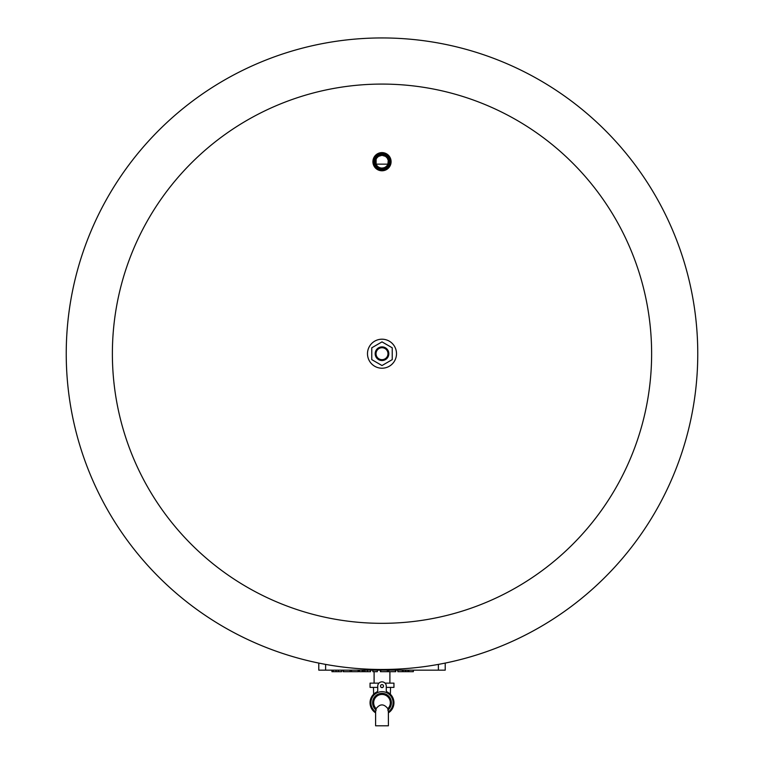 <?xml version="1.0" encoding="UTF-8"?>
<svg xmlns="http://www.w3.org/2000/svg" width="764" height="764" viewBox="0 0 764 764"><rect width="100%" height="100%" fill="white"/><g stroke="black" fill="none" stroke-linecap="round" stroke-linejoin="round"><path stroke-width="1.15" d="M371.762 347.801L382 341.88L392.238 347.801L392.238 359.624L382 365.536L371.762 359.624L371.762 347.801M396.506 353.713A14.506 14.506 0 0 1 374.742 366.271A14.506 14.506 0 0 1 374.742 341.145A14.506 14.506 0 0 1 396.506 353.713M387.978 353.713A5.978 5.978 0 0 1 379.011 358.879A5.978 5.978 0 0 1 379.011 348.537A5.978 5.978 0 0 1 387.978 353.713M388.828 353.713A6.828 6.828 0 0 1 378.591 359.624A6.828 6.828 0 0 1 378.591 347.801A6.828 6.828 0 0 1 388.828 353.713M318.789 670.162L318.789 663.085L318.789 670.162L325.617 670.162L325.617 664.403M325.617 670.162L445.211 670.162L445.211 663.085A315.761 315.761 0 0 0 697.761 353.713A315.761 315.761 0 0 1 224.119 627.168A315.761 315.761 0 0 1 224.119 80.249A315.761 315.761 0 0 1 697.761 353.713A315.761 315.761 0 0 0 403.201 38.658A315.761 315.761 0 0 0 69.085 311.416A315.761 315.761 0 0 0 318.789 663.085M359.424 670.162L359.424 671.69L370.55 671.69L370.55 670.162M362.26 670.162L362.26 671.69M363.483 670.162L363.483 671.69M364.877 670.162L364.877 671.69M372.88 670.162L372.88 671.69L377.33 671.69L377.33 670.162M331.939 670.162L331.939 671.69L341.651 671.69L341.651 670.162L341.651 671.69M333.247 670.162L333.247 671.69M351.545 670.162L351.545 671.69L358.517 671.69L358.517 670.162L358.517 671.69M358.154 670.162L358.154 671.69M343.151 670.162L343.151 671.69L351.545 671.69M350.113 670.162L350.113 671.69M388.809 670.162L388.809 671.69L395.781 671.69L395.781 670.162L395.781 671.69M395.408 670.162L395.408 671.69M380.405 670.162L380.405 671.69L388.809 671.69M387.377 670.162L387.377 671.69M403.287 670.162L403.287 671.69L413.343 671.69L413.343 670.162L413.343 671.69M405.187 670.162L405.187 671.69M405.951 670.162L405.951 671.69M407.842 670.162L407.842 671.69M408.664 670.162L408.664 671.69M408.816 670.162L408.816 671.69M413.286 670.162L413.286 671.69M397.853 670.162L397.853 671.69L403.287 671.69M402.322 670.162L402.322 671.69M402.475 670.162L402.475 671.69M382 168.07A6.379 6.379 0 0 1 375.621 161.691A6.379 6.379 0 0 1 382 155.312L378.486 156.362L376.738 158.091L376.117 159.227L376.117 164.155L387.883 164.155L388.255 160.459L387.262 158.091L385.514 156.362L382 155.312A6.379 6.379 0 0 1 388.379 161.691A6.379 6.379 0 0 1 382 168.07M382 152.599A9.092 9.092 0 0 0 372.908 161.691A9.092 9.092 0 0 0 382 170.783A9.092 9.092 0 0 0 391.092 161.691A9.092 9.092 0 0 0 382 152.599M389.497 166.819L376.614 169.006L374.503 156.553M375.668 155.168L378.552 153.278M382 168.92A7.229 7.229 0 0 0 388.265 158.072A7.229 7.229 0 0 0 375.735 158.072A7.229 7.229 0 0 0 382 168.92M382 169.923A8.232 8.232 0 0 1 374.866 157.575A8.232 8.232 0 0 1 389.134 157.575A8.232 8.232 0 0 1 382 169.923M651.625 353.713A269.625 269.625 0 0 1 247.192 587.21A269.625 269.625 0 0 1 247.192 120.206A269.625 269.625 0 0 1 651.625 353.713M375.63 711.838L375.601 725.8L388.398 725.8L388.37 711.838A11.097 11.097 0 0 0 390.289 695.383A11.097 11.097 0 0 0 373.711 695.383A11.097 11.097 0 0 0 375.63 711.838L376.127 708.658C379.966 703.663 383.881 703.663 387.873 708.658L388.351 711.838A11.097 11.097 0 0 0 390.289 695.383A11.097 11.097 0 0 0 373.711 695.383A11.097 11.097 0 0 0 375.63 711.838M387.873 708.658A8.318 8.318 0 0 0 382 694.438A8.318 8.318 0 0 0 376.127 708.658M382 687.61A1.49 1.49 0 0 1 380.711 685.365A1.49 1.49 0 0 1 383.289 685.365A1.49 1.49 0 0 1 382 687.61M375.621 712.86A11.947 11.947 0 0 1 376.776 692.012A1.709 1.709 0 0 0 377.731 690.475L377.731 686.12A4.269 4.269 0 0 1 382 681.851A4.269 4.269 0 0 1 386.269 686.12L386.269 690.475A1.709 1.709 0 0 0 387.224 692.012A11.947 11.947 0 0 1 388.379 712.86M377.731 687.399L370.053 687.399L370.053 683.131L378.954 683.131M385.046 683.131L393.947 683.131L393.947 687.399L386.269 687.399M382.774 687.399L381.226 687.399M389.898 671.69L389.898 683.131M438.383 670.162L438.383 664.403M367.408 670.162L367.408 671.69M336.045 670.162L336.045 671.69M338.366 670.162L338.366 671.69M343.513 670.162L343.513 671.69M380.768 670.162L380.768 671.69M387.826 710.119A9.388 9.388 0 0 0 388.895 696.386A9.388 9.388 0 0 0 375.105 696.386A9.388 9.388 0 0 0 376.174 710.119M373.634 694.228L373.462 687.399M390.538 687.399L390.366 694.228M375.621 711.828L375.601 725.8M388.379 711.828L388.398 725.8M374.102 671.69L374.102 683.131"/></g></svg>
